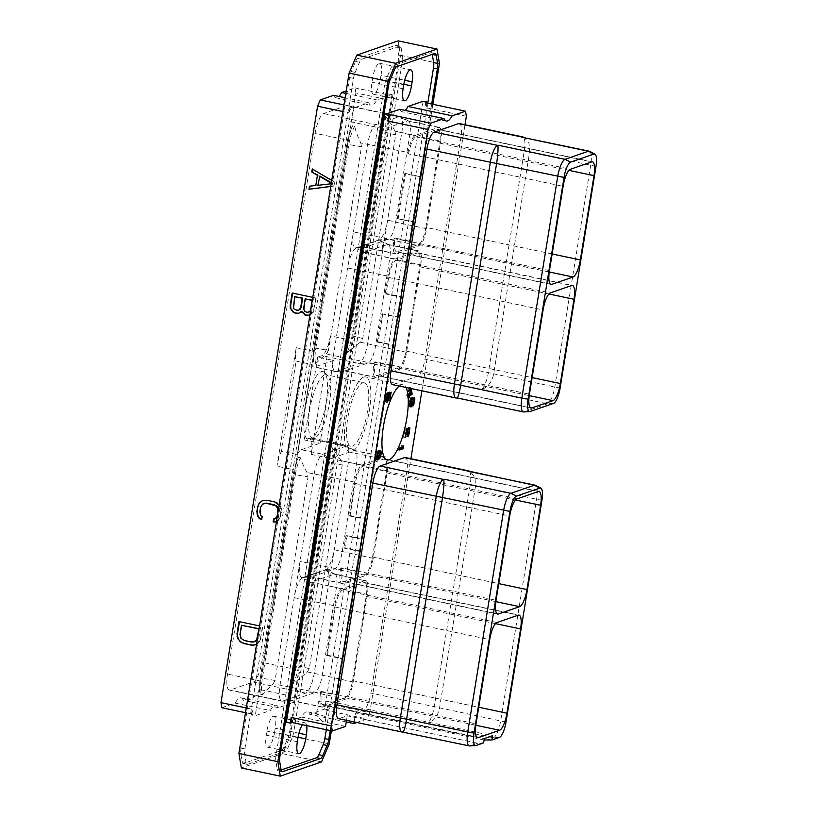 <?xml version="1.0" encoding="UTF-8"?>
<svg xmlns="http://www.w3.org/2000/svg" width="817" height="817" viewBox="0 0 817 817"><rect width="100%" height="100%" fill="white"/><g stroke="black" fill="none" stroke-linecap="round" stroke-linejoin="round"><path stroke-width="0.61" stroke-dasharray="4.08 3.06" d="M387.166 99.562L386.308 94.496L388.085 93.884L387.166 99.562L355.885 92.975L259.285 689.405L290.566 695.992L289.637 701.67L293.548 702.497L278.464 707.706A24.97 6.996 101.9 0 0 276.217 705.245A24.97 6.996 101.9 0 0 270.335 710.524L255.241 715.733L353.69 107.946L368.773 102.738A24.97 6.996 101.9 0 0 371.02 105.199A24.97 6.996 101.9 0 0 376.903 99.919L391.986 94.711L293.548 702.497M388.085 93.884L391.986 94.711M355.885 92.975L355.038 87.909L346.204 90.963M333.591 95.323A24.97 6.996 101.9 0 0 335.838 97.785A24.97 6.996 101.9 0 0 338.892 96.437M259.285 689.405L256.599 695.696L243.282 700.302A24.97 6.996 101.9 0 0 241.035 697.83A24.97 6.996 101.9 0 0 235.153 703.11L221.836 707.706M346.643 105.587L323.603 113.553A18.311 5.127 -78.1 0 0 315.127 133.324L227.545 674.117A18.311 5.127 101.9 0 0 229.342 690.099A18.311 5.127 101.9 0 0 230.231 690.028L253.27 682.062A18.311 5.127 101.9 0 0 261.746 662.291L349.329 121.508A18.311 5.127 -78.1 0 0 347.531 105.516A18.311 5.127 -78.1 0 0 346.643 105.587L399.105 116.637L376.055 124.603A18.311 5.127 101.9 0 0 367.589 144.384L353.414 231.905A18.311 5.127 101.9 0 0 355.62 247.919A18.311 5.127 101.9 0 0 356.1 247.817L379.149 239.851A18.311 5.127 101.9 0 0 387.615 220.079L401.79 132.558A18.311 5.127 101.9 0 0 400.371 116.708A18.311 5.127 101.9 0 0 399.983 116.565A18.311 5.127 101.9 0 0 399.105 116.637L407.458 120.916A15.819 4.432 -78.1 0 1 408.224 120.855A15.819 4.432 -78.1 0 1 408.551 120.977A15.819 4.432 -78.1 0 1 409.787 134.662L394.958 131.118L395.694 134.917L362.717 338.514L360.389 342.18L346.949 352.699L344.917 352.27A18.311 5.127 -78.1 0 0 348.359 339.647L330.374 335.858L311.185 454.364A18.311 5.127 101.9 0 0 309.377 438.372A18.311 5.127 101.9 0 0 308.499 438.443L304.251 439.914L320.039 443.243L333.459 360.43L314.657 366.925A18.311 5.127 -78.1 0 1 313.779 366.996A18.311 5.127 -78.1 0 1 311.88 364.484L296.091 361.155L281.508 451.178L297.306 454.497L311.88 364.484M386.308 94.496L355.038 87.909M345.816 93.373L376.903 99.919M292.067 738.057L287.737 748.168A8.323 2.328 -78.1 0 1 285.562 751.16L247.48 764.324A8.323 2.328 -78.1 0 1 247.081 764.355A8.323 2.328 -78.1 0 1 246.07 762.567L244.702 754.438A8.323 2.328 -78.1 0 1 244.886 748.954L353.495 78.371A8.323 2.328 -78.1 0 1 355.17 72.386L359.5 62.276A8.323 2.328 -78.1 0 1 361.676 59.284L399.758 46.12A8.323 2.328 -78.1 0 1 400.156 46.089A8.323 2.328 -78.1 0 1 401.167 47.876L402.536 56.005A8.323 2.328 -78.1 0 1 402.352 61.489L293.742 732.073A8.323 2.328 -78.1 0 1 292.067 738.057L288.156 737.24A8.323 2.328 101.9 0 0 289.831 731.246L398.441 60.662A8.323 2.328 101.9 0 0 398.625 55.188L397.256 47.049A8.323 2.328 101.9 0 0 396.245 45.262A8.323 2.328 101.9 0 0 395.847 45.292L357.764 58.456A8.323 2.328 101.9 0 0 355.589 61.459L351.259 71.559A8.323 2.328 101.9 0 0 349.584 77.554L240.974 748.137A8.323 2.328 101.9 0 0 240.79 753.611L242.169 761.75A8.323 2.328 101.9 0 0 243.17 763.538A8.323 2.328 101.9 0 0 243.568 763.507L281.651 750.333A8.323 2.328 101.9 0 0 283.836 747.341L288.156 737.24M381.008 75.266A13.736 3.85 101.9 0 0 379.66 63.277A13.736 3.85 101.9 0 0 372.644 78.156L371.99 82.211A13.736 3.85 101.9 0 0 373.338 94.2A13.736 3.85 101.9 0 0 380.354 79.32L381.008 75.266L404.701 80.26M274.594 732.287L275.247 728.233A13.736 3.85 101.9 0 0 273.899 716.243A13.736 3.85 101.9 0 0 266.883 731.123L266.23 735.177A13.736 3.85 101.9 0 0 267.578 747.167A13.736 3.85 101.9 0 0 274.594 732.287L298.072 737.23M398.073 40.85L400.514 55.321L290.321 735.708L282.621 753.683L241.352 767.949M432.847 104.3L331.375 730.786M330.211 730.541L431.672 104.055M400.514 55.321L439.444 63.522M329.251 743.909L290.321 735.708M321.551 761.883L282.621 753.683M432.264 54.371A8.323 2.328 101.9 0 0 431.274 52.645A8.323 2.328 101.9 0 0 430.876 52.676L392.793 65.84A8.323 2.328 101.9 0 0 390.608 68.832L386.288 78.943A8.323 2.328 101.9 0 0 384.613 84.927L276.003 755.511A8.323 2.328 101.9 0 0 275.819 760.995L277.188 769.124A8.323 2.328 101.9 0 0 278.199 770.911A8.323 2.328 101.9 0 0 278.597 770.88L281.109 770.012M326.3 729.724L427.771 103.228M423.104 101.267L324.666 709.054L309.582 714.262A24.97 6.996 101.9 0 0 307.335 711.801A24.97 6.996 101.9 0 0 301.453 717.081L286.358 722.289M399.891 109.294A24.97 6.996 101.9 0 0 402.138 111.755A24.97 6.996 101.9 0 0 405.191 110.407M306.641 725.578A13.736 3.85 101.9 0 0 305.017 722.8A13.736 3.85 101.9 0 0 302.402 724.689M324.666 709.054L328.577 709.871L329.496 704.193L369.764 712.679L410.89 458.715M421.889 390.822L464.985 124.735M369.764 712.679L367.068 718.97L356.855 722.504M354.118 721.922L355.579 712.914L363.585 710.136L426.995 723.505A15.819 4.432 101.9 0 0 434.307 706.419L470.214 484.695A15.819 4.432 101.9 0 0 468.989 471.011M405.252 457.53A15.819 4.432 -78.1 0 1 406.815 471.338L370.898 693.061A15.819 4.432 -78.1 0 1 363.585 710.136M346.5 720.318L347.235 715.794L339.229 718.562A15.819 4.432 -78.1 0 1 338.463 718.623M459.348 123.541A15.819 4.432 -78.1 0 1 460.911 137.348L424.993 359.082A15.819 4.432 -78.1 0 1 417.681 376.157L393.324 384.572A15.819 4.432 -78.1 0 1 392.558 384.644M399.268 386.053A38.409 10.764 -78.1 0 1 401.167 384.96A38.409 10.764 -78.1 0 1 403.026 384.817A38.409 10.764 -78.1 0 1 405.957 387.462M411.278 388.586L411.094 387.779L410.532 388.422M466.364 116.249L426.096 107.762L425.238 102.697M426.862 103.044L426.096 107.762M328.577 709.871L326.8 710.484L367.068 718.97M301.453 717.081L322.409 721.493L316.373 715.018L318.875 714.232L330.548 718.684L309.582 714.262M330.548 718.684A13.695 2.175 -170.8 0 1 333.489 719.246L336.165 702.743L492.641 735.708M346.245 721.932L333.489 719.246M329.496 704.193L326.8 710.484M345.52 726.415L325.146 722.126A13.695 2.175 -170.8 0 1 322.409 721.493M483.613 742.867L477.567 743.256L347.235 715.794M336.165 702.743A13.695 2.175 9.2 0 0 318.477 701.987A13.695 2.175 9.2 0 0 327.821 705.622L484.307 738.588M469.642 745.931A15.819 4.432 101.9 0 0 470.061 745.85L477.567 743.256M402.219 732.012A15.819 4.432 101.9 0 0 402.628 731.92L470.061 745.85L476.107 745.461M485.911 740.365L493.417 737.771A15.819 4.432 101.9 0 0 500.729 720.696L536.636 498.973A15.819 4.432 101.9 0 0 535.411 485.278M427.311 723.484L426.494 723.678L427.311 723.484C433.776 721.329 437.871 716.101 439.587 707.818L475.504 486.095L474.973 477.496L470.572 471.828L468.825 471.205M484.083 739.988L355.579 712.914M341.629 567.846L340.74 568.152L340.505 569.653A15.819 4.432 -78.1 0 0 342.057 583.461A15.819 4.432 -78.1 0 0 342.823 583.399L365.863 575.434A15.819 4.432 -78.1 0 0 373.175 558.358L387.35 470.837A15.819 4.432 -78.1 0 0 385.798 457.03A15.819 4.432 -78.1 0 0 385.032 457.091L361.992 465.057A15.819 4.432 -78.1 0 0 354.68 482.132L349.216 515.874L350.095 515.568L355.303 483.45A15.819 4.432 -78.1 0 1 362.615 466.374L383.888 459.021A15.819 4.432 -78.1 0 1 384.644 458.96A15.819 4.432 -78.1 0 1 386.206 472.767L372.552 557.041A15.819 4.432 -78.1 0 1 365.24 574.116L343.967 581.469A15.819 4.432 -78.1 0 1 343.211 581.53A15.819 4.432 -78.1 0 1 341.629 567.846L357.264 571.144M360.511 551.107L357.274 571.093L356.386 571.451L359.623 551.414L360.511 551.107L344.876 547.809L346.857 535.605L362.493 538.903L361.604 539.21L364.852 519.173L365.74 518.866L362.493 538.903M350.095 515.568L365.74 518.866M349.216 515.874L364.852 519.173M340.74 568.152L356.386 571.451M361.604 539.21L345.969 535.911L343.988 548.115L359.623 551.414M373.175 558.358L334.224 549.729L314.198 673.341A18.311 5.127 -78.1 0 1 305.732 693.122L282.692 701.088A18.311 5.127 -78.1 0 1 282.212 701.18A18.311 5.127 -78.1 0 1 281.804 701.16A18.311 5.127 -78.1 0 1 280.006 685.167L314.198 474.023A18.311 5.127 -78.1 0 1 322.664 454.252L345.714 446.286A18.311 5.127 -78.1 0 1 346.592 446.215A18.311 5.127 -78.1 0 1 346.98 446.358A18.311 5.127 -78.1 0 1 348.399 462.208L334.224 549.729A18.311 5.127 -78.1 0 1 325.758 569.5L302.709 577.466A18.311 5.127 -78.1 0 1 302.229 577.568A18.311 5.127 -78.1 0 1 300.023 561.545L309.541 563.127L323.716 475.606A15.819 4.432 -78.1 0 1 331.028 458.531L354.067 450.565A15.819 4.432 -78.1 0 1 354.833 450.504A15.819 4.432 -78.1 0 1 355.16 450.627A15.819 4.432 -78.1 0 1 356.396 464.311L342.221 551.832A15.819 4.432 -78.1 0 1 334.899 568.908L311.859 576.873A15.819 4.432 -78.1 0 1 311.44 576.965A15.819 4.432 -78.1 0 1 311.093 576.935A15.819 4.432 -78.1 0 1 309.541 563.127L340.505 569.653M343.988 548.115L344.876 547.809M345.969 535.911L346.857 535.605M361.992 465.057L331.028 458.531L322.664 454.252L301.248 449.738A18.311 5.127 101.9 0 0 297.306 454.497M281.508 451.178A18.311 5.127 101.9 0 0 276.983 466.19L296.183 347.674A18.311 5.127 -78.1 0 0 296.091 361.155M294.968 469.979L260.766 681.112A18.311 5.127 101.9 0 0 260.592 694.266A20.813 5.831 -78.1 0 1 260.327 677.936L293.303 474.34A20.813 5.831 -78.1 0 1 298.409 457.357A18.311 5.127 101.9 0 0 294.968 469.979L276.983 466.19M298.409 457.357L300.442 457.786C301.667 461.891 303.842 466.793 306.988 472.512L308.019 476.873L295.335 474.769A20.813 5.831 -78.1 0 1 300.442 457.786M301.248 449.738L320.039 443.243M294.968 669.297A18.311 5.127 101.9 0 1 290.658 683.87L292.69 684.309L307.376 671.901L309.245 668.653L342.221 465.057L341.189 460.686L331.682 446.981L329.649 446.552A18.311 5.127 101.9 0 1 329.169 458.153L294.968 669.297L261.746 662.291M394.958 131.118C391.568 124.347 388.167 119.241 384.766 115.779L382.734 115.35A18.311 5.127 -78.1 0 1 382.56 128.504L348.359 339.647M348.359 140.33A18.311 5.127 -78.1 0 1 352.668 125.747A20.813 5.831 101.9 0 0 346.776 144.211L313.799 347.807A20.813 5.831 101.9 0 0 313.677 363.065A18.311 5.127 -78.1 0 1 314.157 351.463L348.359 140.33L315.127 133.324M420.244 177.115L423.492 157.078L424.38 156.772L421.133 176.809L404.609 173.817L397.348 218.67L413.872 221.662L410.675 241.372L395.04 238.074L410.624 241.699L394.1 238.707L393.896 240.004A15.819 4.432 -78.1 0 0 395.448 253.811A15.819 4.432 -78.1 0 0 396.214 253.75L419.254 245.784A15.819 4.432 -78.1 0 0 426.566 228.709L440.741 141.188A15.819 4.432 -78.1 0 0 439.189 127.381A15.819 4.432 -78.1 0 0 438.423 127.442L415.383 135.408A15.819 4.432 -78.1 0 0 408.071 152.483L360.767 142.944C357.529 136.122 355.507 130.526 354.711 126.175L352.668 125.747M322.041 707.083A15.819 4.432 101.9 0 0 322.797 707.022L345.846 699.056A15.819 4.432 101.9 0 0 353.158 681.97L367.333 594.449A15.819 4.432 101.9 0 0 365.781 580.642A15.819 4.432 101.9 0 0 365.015 580.703L341.966 588.669A15.819 4.432 101.9 0 0 334.653 605.754L294.181 597.646A18.311 5.127 -78.1 0 1 302.647 577.874L311.001 582.153A15.819 4.432 101.9 0 0 303.689 599.229L289.514 686.75A15.819 4.432 101.9 0 0 291.077 700.557L322.041 707.083A15.819 4.432 101.9 0 1 320.478 693.276L273.174 683.727L262.625 694.695A20.813 5.831 -78.1 0 1 262.359 678.365L295.335 474.769L293.303 474.34M260.592 694.266L262.625 694.695M253.27 682.062L305.732 693.122L314.882 692.53L291.832 700.496A15.819 4.432 101.9 0 1 291.424 700.577L282.212 701.18M345.846 699.056L314.882 692.53A15.819 4.432 101.9 0 0 322.194 675.455L336.369 587.934A15.819 4.432 101.9 0 0 335.144 574.239A15.819 4.432 101.9 0 0 334.817 574.116A15.819 4.432 101.9 0 0 334.051 574.188L311.001 582.153L341.966 588.669M302.647 577.874L325.687 569.909A18.311 5.127 -78.1 0 1 326.953 569.97A18.311 5.127 -78.1 0 1 328.373 585.82L367.333 594.449M273.174 683.727L275.043 680.469L308.019 476.873M320.478 693.276L320.724 691.774L321.612 691.468A15.819 4.432 101.9 0 0 323.185 705.153A15.819 4.432 101.9 0 0 323.951 705.091L476.924 737.322M497.002 622.523L342.589 589.986A15.819 4.432 101.9 0 0 335.276 607.062L327.484 655.203L326.596 655.51L334.653 605.754M342.589 589.986L363.861 582.633L518.274 615.17M323.951 705.091L345.223 697.738A15.819 4.432 101.9 0 0 352.536 680.663L366.179 596.379A15.819 4.432 101.9 0 0 364.627 582.572A15.819 4.432 101.9 0 0 363.861 582.633M321.612 691.468L337.247 694.756M337.258 694.716L336.359 695.063L342.231 658.808L343.12 658.502L337.258 694.716M320.724 691.774L336.359 695.063M327.484 655.203L343.12 658.502M326.596 655.51L342.231 658.808M390.638 365.107L375.003 361.819L374.115 362.125L373.869 363.626A15.819 4.432 101.9 0 0 375.432 377.434A15.819 4.432 101.9 0 0 376.188 377.372L399.237 369.407A15.819 4.432 101.9 0 0 406.549 352.331L420.724 264.81L389.76 258.284A15.819 4.432 101.9 0 0 388.535 244.589A15.819 4.432 101.9 0 0 388.208 244.477A15.819 4.432 101.9 0 0 387.442 244.538L364.392 252.504A15.819 4.432 101.9 0 0 357.08 269.579L342.905 357.1A15.819 4.432 101.9 0 0 344.468 370.908A15.819 4.432 101.9 0 0 344.815 370.938A15.819 4.432 101.9 0 0 345.234 370.847L368.273 362.881A15.819 4.432 101.9 0 0 375.585 345.805L389.76 258.284L381.764 256.181A18.311 5.127 101.9 0 0 380.344 240.321A18.311 5.127 101.9 0 0 379.078 240.259L356.038 248.225A18.311 5.127 101.9 0 0 347.572 267.996L333.397 355.518A18.311 5.127 101.9 0 0 335.195 371.51A18.311 5.127 101.9 0 0 335.603 371.541A18.311 5.127 101.9 0 0 336.083 371.439L359.123 363.473A18.311 5.127 101.9 0 0 367.589 343.702L387.615 220.079L395.612 222.183L409.787 134.662L440.741 141.188M315.709 363.494L326.187 354.006L328.516 350.34L315.832 348.236A20.813 5.831 101.9 0 0 315.709 363.494L313.677 363.065M330.374 335.858A18.311 5.127 -78.1 0 1 321.908 355.63L317.66 357.1L333.459 360.43M321.173 371.725A34.825 9.753 -78.1 0 1 324.359 372.419A34.825 9.753 -78.1 0 1 325.217 407.673A34.825 9.753 -78.1 0 1 310.205 439.587A34.825 9.753 -78.1 0 1 310.174 439.597A34.825 9.753 -78.1 0 1 305.068 409.327A34.825 9.753 -78.1 0 1 321.173 371.725M317.66 357.1L304.251 439.914M384.766 115.779A20.813 5.831 -78.1 0 1 385.032 132.109L352.056 335.705A20.813 5.831 -78.1 0 1 346.949 352.699M382.734 115.35A20.813 5.831 -78.1 0 1 382.999 131.68L350.023 335.276A20.813 5.831 -78.1 0 1 344.917 352.27M438.423 127.442L407.458 120.916L384.419 128.882L376.055 124.603L323.603 113.553M396.214 253.75L365.25 247.234A15.819 4.432 -78.1 0 1 364.831 247.316A15.819 4.432 -78.1 0 1 364.484 247.296A15.819 4.432 -78.1 0 1 362.932 233.488L377.107 145.957A15.819 4.432 -78.1 0 1 384.419 128.882L415.383 135.408M408.071 152.483L407.857 153.78L423.492 157.078M409.736 242.006L412.983 221.969L413.872 221.662M397.348 218.67L412.983 221.969M404.609 173.817L405.498 173.51L398.236 218.364M405.498 173.51L421.133 176.809M552.149 253.985L425.943 227.392A15.819 4.432 -78.1 0 1 418.631 244.467L397.358 251.82A15.819 4.432 -78.1 0 1 396.602 251.891A15.819 4.432 -78.1 0 1 394.989 238.401L394.1 238.707M425.943 227.392L439.597 143.118L568.938 170.365M407.857 153.78L408.745 153.473A15.819 4.432 -78.1 0 1 416.006 136.725L437.279 129.372A15.819 4.432 -78.1 0 1 438.035 129.311A15.819 4.432 -78.1 0 1 439.597 143.118M424.38 156.772L563.097 186.337M523.738 411.952A15.819 4.432 101.9 0 0 524.157 411.86L547.513 403.792A15.819 4.432 101.9 0 0 554.825 386.707L590.732 164.983A15.819 4.432 101.9 0 0 589.506 151.298M457.142 397.971L524.157 411.86L530.202 411.472M522.911 137.215L524.667 137.848L529.069 143.516L529.6 152.105L493.682 373.829C491.967 382.121 487.872 387.34 481.407 389.495L481.09 389.515A15.819 4.432 101.9 0 0 488.403 372.44L524.31 150.716A15.819 4.432 101.9 0 0 523.084 137.021M456.315 398.022A15.819 4.432 101.9 0 0 456.723 397.94L457.224 397.756M375.003 361.819A15.819 4.432 101.9 0 0 376.576 375.503A15.819 4.432 101.9 0 0 377.342 375.442L398.614 368.089A15.819 4.432 101.9 0 0 405.926 351.014L419.57 266.74A15.819 4.432 101.9 0 0 418.018 252.923A15.819 4.432 101.9 0 0 417.252 252.984L395.979 260.337A15.819 4.432 101.9 0 0 388.667 277.423L386.063 293.517L401.698 296.816L398.451 316.853L397.562 317.159L400.81 297.122L401.698 296.816M382.816 313.554L378.251 341.782L377.362 342.088L381.927 313.861L398.451 316.853M378.251 341.782L393.886 345.08L390.649 365.066L389.75 365.413L392.997 345.387L393.886 345.08M420.724 264.81A15.819 4.432 101.9 0 0 419.172 250.993A15.819 4.432 101.9 0 0 418.406 251.064L395.357 259.03A15.819 4.432 101.9 0 0 388.044 276.105L385.175 293.824L386.063 293.517M374.115 362.125L389.75 365.413M377.362 342.088L392.997 345.387M381.927 313.861L397.562 317.159M385.175 293.824L400.81 297.122M393.896 240.004L353.414 231.905L347.572 267.996L388.044 276.105M426.566 228.709L395.612 222.183A15.819 4.432 -78.1 0 1 388.289 239.269L379.149 239.851M549.453 270.611L410.624 241.699M356.1 247.817L365.25 247.234L388.289 239.269L419.254 245.784M360.767 142.944L361.492 146.743L328.516 350.34M354.711 126.175A20.813 5.831 101.9 0 0 348.808 144.64L315.832 348.236L313.799 347.807M324.696 374.891A32.414 9.089 -78.1 0 1 326.269 374.768A32.414 9.089 -78.1 0 1 327.668 375.534A32.414 9.089 -78.1 0 1 328.475 408.357A32.414 9.089 -78.1 0 1 314.494 438.075A32.414 9.089 -78.1 0 1 314.463 438.086A32.414 9.089 101.9 0 1 312.901 438.208A32.414 9.089 101.9 0 1 310.164 407.264A32.414 9.089 101.9 0 1 324.696 374.891M364.341 382.785A32.414 9.089 -78.1 0 0 362.768 382.918A32.414 9.089 101.9 0 0 348.246 415.281A32.414 9.089 101.9 0 0 350.973 446.235A32.414 9.089 101.9 0 0 352.536 446.102A32.414 9.089 -78.1 0 0 367.068 413.739A32.414 9.089 -78.1 0 0 364.341 382.785L326.269 374.768M363.718 377.076A38.409 10.764 101.9 0 0 346.5 415.424A38.409 10.764 101.9 0 0 349.737 452.097A38.409 10.764 101.9 0 0 351.596 451.944A38.409 10.764 -78.1 0 0 368.814 413.596A38.409 10.764 -78.1 0 0 365.577 376.923A38.409 10.764 -78.1 0 0 363.718 377.076M290.658 683.87A20.813 5.831 101.9 0 0 296.551 665.416L329.527 461.819A20.813 5.831 101.9 0 0 329.649 446.552M292.69 684.309A20.813 5.831 101.9 0 0 298.583 665.845L331.559 462.248A20.813 5.831 101.9 0 0 331.682 446.981M399.493 449.983L397.93 449.646L399.646 449.054M399.738 448.462L398.175 448.135L397.93 449.646M402.893 447.369L401.331 447.042L398.175 448.135M402.577 446.041L401.014 445.714L401.331 447.042M403.22 445.816L401.014 445.714M402.801 446.991L401.974 446.817L401.658 445.49M401.831 447.736L401.974 446.817M406.989 428.251L405.018 428.057L403.537 437.187L405.089 429.946L406.008 436.094L406.815 435.808L407.959 432.07L408.173 427.444L406.539 434.715L405.416 427.914M406.58 428.384L405.018 428.057M407.213 434.511L406.294 434.317M407.264 434.869L406.539 434.715M408.255 434.981L406.692 434.654M408.582 434.389L407.019 434.062M408.868 433.582L407.305 433.245M409.317 431.264L407.754 430.937M409.44 430.028L407.877 429.701M409.409 429.323L407.846 428.996M409.246 428.905L407.683 428.568M409.45 427.638L407.887 427.301M409.44 427.71L408.173 427.444M409.307 428.557L408.326 428.343M409.419 429.538L408.326 429.303M409.317 431.305L408.122 431.049M408.776 433.858L407.632 433.613M408.306 434.899L407.305 434.685M407.397 435.931L406.815 435.808M407.857 436.564L406.284 436.227M407.407 435.992L405.845 435.665M406.284 430.202L405.089 429.946M405.14 437.299L403.945 437.044M405.099 437.514L403.537 437.187M410.522 406.396L408.96 406.069L409.317 406.662L410.011 406.182L410.706 404.272L411.38 405.712L412.238 404.221L413.218 399.094L412.779 397.093L411.911 403.853L411.186 404.098L411.033 401.28L410.257 404.66L409.531 405.395L409.327 404.742L410.798 397.532L409.337 401.392L408.96 406.069M410.685 406.815L409.123 406.488M410.481 405.692L408.919 405.365M410.481 404.732L408.919 404.405M410.573 403.751L409.011 403.414M410.9 401.719L409.337 401.392M411.145 400.677L409.583 400.35M411.472 399.605L409.909 399.278M411.758 398.788L410.195 398.461M412.074 398.206L410.512 397.869M412.36 397.869L410.798 397.532M411.676 399.033L410.594 398.798M411.554 399.36L410.389 399.115M411.37 399.932L410.144 399.676M411.206 400.463L409.981 400.207M410.89 401.76L409.695 401.504M410.645 403.281L409.45 403.026M410.502 404.517L409.327 404.262M410.481 404.987L409.327 404.742M410.481 405.426L409.409 405.191M410.481 405.589L409.531 405.395M411.411 405.61L409.848 405.283M411.819 404.987L410.257 404.66M412.105 404.18L410.543 403.843M412.432 402.628L410.869 402.301M412.595 401.617L411.033 401.28M412.922 401.504L411.36 401.167M412.462 402.454L411.196 402.189M412.166 403.874L411.104 403.649M412.064 404.282L411.186 404.098M412.268 404.67L411.431 404.497M413.157 404.772L411.594 404.435M413.473 404.18L411.911 403.853M413.759 403.363L412.197 403.036M414.045 402.066L412.483 401.739M414.219 401.055L412.646 400.728M414.342 399.809L412.779 399.482M414.301 399.105L412.738 398.778M414.137 398.686L412.575 398.359M414.342 397.419L412.779 397.093M414.331 397.501L413.065 397.236M414.199 398.339L413.218 398.134M414.311 399.319L413.218 399.094M414.209 401.086L413.014 400.841M414.127 401.596L412.932 401.341M413.749 403.394L412.565 403.149M413.331 404.446L412.238 404.221M412.34 405.467L411.748 405.344M412.789 406.09L411.227 405.763M412.34 405.528L410.777 405.201M411.982 404.538L410.706 404.272M410.665 406.764L409.644 406.549M410.89 406.989L409.317 406.662M411.564 392.946L410.726 392.773L409.531 387.442L409.041 387.615L408.061 393.692L406.927 394.09L406.682 395.612L407.816 395.214L407.407 397.756L408.398 395.019M411.094 387.779L409.531 387.442M410.583 393.692L410.726 392.773M409.011 397.818L407.887 397.583M408.97 398.083L407.407 397.756M408.347 395.326L407.816 395.214M408.245 395.939L406.682 395.612M408.49 394.417L406.927 394.09M409.623 394.029L408.061 393.692M410.614 387.942L409.041 387.615M409.246 389.219L410.083 392.997L408.541 393.528L409.246 389.219L410.369 389.454M411.645 393.324L410.083 392.997M409.664 393.763L408.541 393.528M388.749 394.682L387.187 394.356L386.696 398.829L385.634 400.636L385.318 398.349L386.747 392.834L385.9 394.325L384.787 399.727L385.348 401.933L387.054 398.951L387.677 393.712L388.974 393.263L388.187 400.473L389.341 393.334M388.831 395.612L387.268 395.285M389.045 392.906L387.472 392.579L387.187 394.356M391.149 392.18L387.472 392.579M389.382 400.718L388.187 400.473M389.433 392.773L389.576 391.854M389.341 400.943L387.779 400.616M388.872 393.957L387.677 393.712M388.79 395.122L387.718 394.887M388.769 396.378L387.585 396.133M388.535 397.899L387.34 397.654M388.249 399.196L387.054 398.951M387.677 400.524L386.604 400.299M386.717 402.035L385.675 401.821M386.911 402.26L385.348 401.933M386.594 401.893L385.032 401.566M386.39 401.239L384.827 400.912M386.359 400.054L384.787 399.727M386.482 398.819L384.919 398.492M386.727 397.297L385.164 396.97M387.013 396L385.45 395.673M387.462 394.652L385.9 394.325M387.901 393.784L386.339 393.447M388.31 393.161L386.747 392.834M387.503 394.56L386.502 394.356M387.268 395.224L386.094 394.968M387.003 396.041L385.808 395.785M386.778 397.082L385.563 396.827M386.512 398.604L385.318 398.349M386.4 399.584L385.236 399.339M386.359 400.269L385.277 400.044M386.37 400.657L385.44 400.463M386.38 400.79L385.634 400.636M387.36 400.912L385.798 400.575M387.646 400.565L386.084 400.238M387.973 399.983L386.41 399.646M388.259 399.166L386.696 398.829M388.504 398.124L386.941 397.787M388.749 396.602L387.187 396.265M377.035 458.582L378.394 451.474M376.8 458.01L376.075 458.255L375.922 456.397L377.546 452.005L377.822 454.068L376.8 458.01L378.363 458.337L377.25 458.092M377.311 459.777L376.392 459.583L376.882 458.94M377.556 460.053L376.392 459.583M377.229 459.685L375.994 459.726M377.035 459.042L375.473 458.705L375.667 459.358M376.994 457.857L375.432 457.52L375.473 458.705M377.117 456.611L375.554 456.284L375.432 457.52M377.321 455.345L375.759 455.018L375.554 456.284M377.607 454.048L376.045 453.721L375.759 455.018M378.057 452.7L376.494 452.373L376.045 453.721M378.506 451.832L376.943 451.495L376.494 452.373M378.996 451.178L377.423 450.851L376.943 451.495M379.599 450.729L377.423 450.851M380.16 450.535L378.036 450.402M380.691 450.596L378.598 450.208M379.721 450.688L379.129 450.259M380.783 452.689L379.691 452.465L379.66 451.73M380.753 453.956L379.558 453.701L379.691 452.465M380.589 454.967L379.394 454.712L379.558 453.701M380.518 455.437L378.955 455.11L378.751 455.896L380.313 456.223L379.108 456.009L379.394 454.712M379.731 457.591L378.669 457.367L379.108 456.009M379.558 458.521L378.22 458.235L378.669 457.367M379.497 458.899L378.22 458.235M379.701 457.632L378.138 457.306L377.934 458.572M380.028 457.04L378.465 456.713L378.138 457.306M378.751 455.896L378.465 456.713M380.763 453.915L379.2 453.588L378.955 455.11M380.804 453.19L379.241 452.853L379.2 453.588M380.763 452.485L379.2 452.148L379.241 452.853M380.61 452.056L379.2 452.148M379.405 453.169L378.312 452.935M379.18 455.692L377.985 455.447M378.884 456.989L377.699 456.744M378.087 458.674L376.525 458.347M377.015 458.582L376.28 458.429M377.015 458.46L376.075 458.255M377.005 458.061L375.912 457.837M377.046 457.377L375.871 457.132M377.117 456.652L375.922 456.397M377.423 454.885L376.208 454.62M377.607 454.089L376.412 453.833M377.873 453.261L376.698 453.016M378.087 452.649L377.015 452.424M378.271 452.291L377.301 452.087M378.332 452.169L377.546 452.005M379.313 452.506L377.75 452.179M379.394 452.955L377.832 452.628M379.425 453.66L377.863 453.333M379.098 456.172L377.536 455.835M378.894 456.958L377.331 456.632M378.608 457.775L377.046 457.438M353.69 107.946L349.778 107.129L348.859 112.807L342.874 111.541M245.508 712.7L253.107 714.303L251.34 714.916L255.241 715.733M251.34 714.916L252.259 709.238L253.107 714.303M246.274 707.971L252.259 709.238M330.742 186.47L333.755 186.082L334.408 182.028L331.712 180.434M256.63 644.041L259.54 641.131L260.449 638.7L262.42 626.527L259.561 625.924M276.473 521.501L279.383 518.591L280.292 516.16L280.946 508.96L279.138 505.059M309.96 314.749L312.758 312.564L313.667 310.133L315.638 297.97L312.778 297.368M348.859 112.807L351.555 106.516L343.947 104.913M368.773 102.738L345.111 97.754M349.778 107.129L351.555 106.516M235.153 703.11L270.335 710.524M278.464 707.706L243.282 700.302M289.637 701.67L287.87 702.283L256.599 695.696M290.566 695.992L287.87 702.283M333.755 186.082L334.919 181.854L312.707 169.231M334.408 182.028L334.919 181.854M330.762 186.358L334.265 185.908M316.302 185.265L309.99 186.031M312.268 168.976L312.778 168.792M331.345 182.732L332.59 183.457L318.385 185.183L319.856 176.053M331.273 183.161L332.09 183.631L331.181 183.743M317.874 185.357L318.385 185.183M260.449 638.7L262.921 626.353L239.422 621.686M259.54 641.131L260.95 638.516M258.213 642.948L260.041 640.947M255.884 644.552L258.713 642.765M238.962 621.584L239.473 621.41M259.112 628.692L257.426 639.139M254.23 641.825L244.661 640.334L241.413 638.077L240.494 634.206L241.975 625.087M240.157 636.514L240.668 636.341M239.984 634.39L240.494 634.206M242.24 639.578L242.751 639.405M261.675 519.581L262.676 516.364L261.266 515.537L260.511 513.811L261.083 507.112L261.91 505.192L264.81 503.18M262.165 516.538L262.676 516.364M264.3 500.208L262.645 500.627M266.873 500.229L264.81 500.035M274.359 501.812L267.384 500.055M276.779 502.843L274.869 501.628M278.607 504.273L277.28 502.669M280.272 506.724L280.782 506.55L279.118 504.099M280.946 508.96L281.446 508.787L280.782 506.55M281.028 511.605L281.446 508.787M280.292 516.16L281.538 511.422M279.383 518.591L280.803 515.987M278.056 520.409L279.894 518.417M275.738 522.022L278.566 520.235M275.738 518.591L274.155 518.785M277.453 515.476L277.269 516.599M278.188 510.921L277.811 515.353M278.434 509.41L278.546 510.799M262.645 504.058L263.156 503.885M260.572 507.286L261.083 507.112M260 513.985L260.511 513.811M260.756 515.721L261.266 515.537M300.942 312.176L302.116 311.093M298.705 313.279L301.453 312.002M315.638 297.97L292.69 292.854M313.667 310.133L316.138 297.797M312.758 312.564L314.167 309.96M310.93 314.279L313.258 312.39M308.683 315.372L311.43 314.106M312.329 300.135L310.613 310.756M309.183 312.053L306.61 312.033L304.363 309.99L305.67 298.726M299.206 309.949L296.132 309.827L293.875 307.784L295.192 296.52M307.1 312.421L307.611 312.247M306.099 312.206L306.61 312.033M303.853 310.164L304.363 309.99M303.597 308.54L304.108 308.366M295.621 310L296.132 309.827M294.202 309.183L294.712 309.01M293.119 306.334L293.63 306.15M293.742 732.073L289.831 731.246M402.352 61.489L398.441 60.662M281.753 771.544L278.597 770.88M434.777 53.493L430.876 52.676M396.694 66.667L392.793 65.84M394.519 69.659L390.608 68.832M390.199 79.76L386.288 78.943M388.524 85.754L384.613 84.927M279.914 756.338L276.003 755.511M279.731 761.812L275.819 760.995M281.099 769.951L277.188 769.124M325.146 722.126L327.821 705.622M339.229 718.562L402.944 731.899M541.926 500.361L406.815 471.338M506.009 722.085L370.898 693.061M499.463 737.383L493.417 737.771L426.494 723.678M517.018 498.901L362.615 466.374M383.888 459.021L538.291 491.548M355.303 483.45L509.706 515.976M357.284 571.022L496.062 600.26M343.967 581.469L496.94 613.7M365.24 574.116L495.858 601.639M372.552 557.041L498.748 583.634M386.206 472.767L515.547 500.014M354.68 482.132L306.988 472.512M385.032 457.091L354.067 450.565L345.714 446.286L308.499 438.443M387.35 470.837L341.189 460.686M329.169 458.153L311.185 454.364M353.158 681.97L307.376 671.901M382.56 128.504L349.329 121.508M260.766 681.112L227.545 674.117M314.157 351.463L296.183 347.674M322.797 707.022L291.832 700.496L282.692 701.088L230.231 690.028M325.687 569.909L334.051 574.188L365.015 580.703M302.709 577.466L311.859 576.873L342.823 583.399M325.758 569.5L334.899 568.908L365.863 575.434M275.043 680.469L260.327 677.936M337.268 694.634L476.035 723.872M345.223 697.738L475.831 725.251M352.536 680.663L478.731 707.246M366.179 596.379L495.521 623.637M335.276 607.062L489.689 639.599M373.869 363.626L326.187 354.006M376.188 377.372L345.234 370.847L336.083 371.439L314.657 366.925M399.237 369.407L368.273 362.881L359.123 363.473L321.908 355.63M406.549 352.331L360.389 342.18M362.717 338.514L350.023 335.276M395.694 134.917L382.999 131.68M397.358 251.82L550.331 284.05M418.631 244.467L549.249 271.99M437.279 129.372L591.682 161.899M416.006 136.725L570.409 169.252M553.558 403.394L547.513 403.792L480.59 389.689M560.105 388.106L424.993 359.082M596.012 166.382L460.911 137.348M417.681 376.157L481.407 389.495M393.324 384.572L457.04 397.92M530.315 407.673L377.342 375.442M390.659 364.995L529.426 394.223M398.614 368.089L529.222 395.612M405.926 351.014L532.122 377.597M419.57 266.74L548.922 293.987M417.252 252.984L571.665 285.521M395.979 260.337L550.392 292.874M388.667 277.423L543.08 309.949M395.357 259.03L364.392 252.504L356.038 248.225M418.406 251.064L387.442 244.538L379.078 240.259M361.492 146.743L346.776 144.211M342.221 465.057L329.527 461.819M309.245 668.653L296.551 665.416M403.761 84.713L372.644 78.156M403.098 88.767L371.99 82.211M403.833 84.263L380.354 79.32M298.94 733.227L275.247 728.233M298.001 737.68L266.883 731.123M297.347 741.734L266.23 735.177M287.737 748.168L283.836 747.341M285.562 751.16L281.651 750.333M247.48 764.324L243.568 763.507M246.07 762.567L242.169 761.75M244.702 754.438L240.79 753.611M244.886 748.954L240.974 748.137M353.495 78.371L349.584 77.554M355.17 72.386L351.259 71.559M359.5 62.276L355.589 61.459M361.676 59.284L357.764 58.456M399.758 46.12L395.847 45.292M401.167 47.876L397.256 47.049M402.536 56.005L398.625 55.188M435.185 53.462L431.274 52.645M282.1 771.738L278.199 770.911M446.307 121.059L402.138 111.755M318.875 714.232L307.335 711.801M470.572 471.828L469.734 471.399M318.477 701.987L316.373 715.018M497.614 614.067L343.211 581.53M539.057 491.487L384.644 458.96M385.798 457.03L354.833 450.504M355.16 450.627L346.98 446.358M309.377 438.372L346.592 446.215M399.983 116.565L347.531 105.516M229.342 690.099L281.804 701.16M335.144 574.239L326.953 569.97M311.44 576.965L302.229 577.568M342.057 583.461L311.093 576.935M323.185 705.153L477.598 737.68M364.627 582.572L519.03 615.109M334.817 574.116L365.781 580.642M335.195 371.51L313.779 366.996M344.815 370.938L335.603 371.541M439.189 127.381L408.224 120.855M408.551 120.977L400.371 116.708M551.005 284.418L396.602 251.891M592.448 161.837L438.035 129.311M524.667 137.848L523.83 137.409M376.576 375.503L530.989 408.04M418.018 252.923L572.421 285.46M388.535 244.589L380.344 240.321M388.208 244.477L419.172 250.993M344.468 370.908L375.432 377.434M395.448 253.811L364.484 247.296M364.831 247.316L355.62 247.919M327.668 375.534L324.359 372.419M314.494 438.075L310.205 439.587M350.973 446.235L312.901 438.208M387.187 459.981L349.737 452.097M403.026 384.817L365.577 376.923M379.66 63.277L410.777 69.833M373.338 94.2L404.456 100.757M273.899 716.243L305.017 722.8M267.578 747.167L298.695 753.723M247.081 764.355L243.17 763.538M400.156 46.089L396.245 45.262M335.838 97.785L371.02 105.199M241.035 697.83L276.217 705.245"/><path stroke-width="1.23" d="M346.204 90.963L341.72 92.515L345.816 93.373M338.892 96.437A24.97 6.996 101.9 0 0 341.72 92.515M345.111 97.754L333.591 95.323L320.274 99.919L317.588 106.21L220.988 702.651L221.836 707.706L245.508 712.7M331.375 730.786L329.251 743.909L321.551 761.883L280.282 776.15L241.352 767.949L238.901 753.478L349.104 73.091L356.804 55.117L398.073 40.85L437.003 49.051L439.444 63.522L432.847 104.3M280.282 776.15L277.841 761.679L388.034 81.291L395.734 63.318L437.003 49.051M395.734 63.318L356.804 55.117M431.672 104.055L437.371 68.863A8.323 2.328 -78.1 0 0 437.565 63.389L436.186 55.25A8.323 2.328 -78.1 0 0 435.185 53.462A8.323 2.328 -78.1 0 0 434.777 53.493L396.694 66.667A8.323 2.328 -78.1 0 0 394.519 69.659L390.199 79.76A8.323 2.328 -78.1 0 0 388.524 85.754L279.914 756.338A8.323 2.328 -78.1 0 0 279.731 761.812L281.099 769.951A8.323 2.328 -78.1 0 0 282.1 771.738A8.323 2.328 -78.1 0 0 282.508 771.708L320.591 758.544L316.679 757.716A8.323 2.328 101.9 0 0 318.855 754.724L323.185 744.614A8.323 2.328 101.9 0 0 324.86 738.629L326.3 729.724M330.211 730.541L328.761 739.446A8.323 2.328 -78.1 0 1 327.096 745.441L322.766 755.541A8.323 2.328 -78.1 0 1 320.591 758.544M238.901 753.478L277.841 761.679M388.034 81.291L349.104 73.091M281.109 770.012L316.679 757.716M427.771 103.228L433.47 68.046A8.323 2.328 101.9 0 0 433.653 62.562L432.275 54.433A8.323 2.328 101.9 0 0 432.264 54.371M290.27 723.116L291.189 717.438L292.047 722.504L290.27 723.116L286.358 722.289L384.807 114.503L399.891 109.294L444.06 118.598L430.753 123.204L390.485 114.717L388.708 115.33L384.807 114.503M405.191 110.407A24.97 6.996 101.9 0 0 408.02 106.476L423.104 101.267L427.015 102.084L426.862 103.044M412.125 81.823A13.736 3.85 101.9 0 0 410.777 69.833A13.736 3.85 101.9 0 0 403.761 84.713L403.098 88.767A13.736 3.85 101.9 0 0 404.456 100.757A13.736 3.85 101.9 0 0 411.472 85.877L412.125 81.823L404.701 80.26M302.402 724.689A13.736 3.85 101.9 0 0 298.001 737.68L297.347 741.734A13.736 3.85 101.9 0 0 298.695 753.723A13.736 3.85 101.9 0 0 305.711 738.844L306.365 734.789A13.736 3.85 101.9 0 0 306.641 725.578M291.189 717.438L331.457 725.925L428.057 129.494L387.789 121.008L388.708 115.33M331.457 725.925L332.305 730.99L292.047 722.504M464.985 124.735L466.364 116.249L465.506 111.183L452.189 115.789A24.97 6.996 -78.1 0 1 446.307 121.059A24.97 6.996 -78.1 0 1 444.06 118.598M410.89 458.715L421.889 390.822M356.855 722.504L353.853 723.535L354.118 721.922M402.944 731.899C403.925 731.644 405.14 727.416 406.6 719.226L442.508 497.492C443.743 489.107 444.182 483.113 443.825 479.518L443.539 479.375A15.819 4.432 101.9 0 0 436.227 496.45L400.31 718.174A15.819 4.432 101.9 0 0 401.872 731.981L338.463 718.623A15.819 4.432 -78.1 0 1 336.91 704.816L372.818 483.092A15.819 4.432 -78.1 0 1 380.13 466.017L404.497 457.591A15.819 4.432 -78.1 0 1 405.252 457.53L468.662 470.888A15.819 4.432 101.9 0 0 467.896 470.949L534.318 485.227L510.962 493.305A15.819 4.432 101.9 0 0 503.65 510.38L467.743 732.103A15.819 4.432 101.9 0 0 469.295 745.911A15.819 4.432 101.9 0 0 469.642 745.931L475.729 745.533A14.165 3.973 101.9 0 0 476.107 745.461L483.613 742.867L484.307 738.588L492.641 735.708L491.957 739.977L499.463 737.383A14.165 3.973 101.9 0 0 506.009 722.085L541.926 500.361A14.165 3.973 101.9 0 0 540.823 488.106A14.165 3.973 101.9 0 0 539.843 488.055L516.487 496.123A14.165 3.973 101.9 0 0 509.941 511.422L474.023 733.145A14.165 3.973 101.9 0 0 475.729 745.533M332.305 730.99L345.52 726.415L346.5 720.318M428.057 129.494L430.753 123.204M523.83 137.409L523.084 137.021A15.819 4.432 101.9 0 0 522.757 136.899L459.348 123.541A15.819 4.432 -78.1 0 0 458.582 123.602L434.225 132.027L497.635 145.385A15.819 4.432 101.9 0 0 490.312 162.46L454.405 384.184A15.819 4.432 101.9 0 0 455.957 398.002A15.819 4.432 101.9 0 0 456.315 398.022L457.122 397.961M455.957 398.002L392.558 384.644A15.819 4.432 -78.1 0 1 390.996 370.826L426.913 149.102A15.819 4.432 -78.1 0 1 434.225 132.027M405.957 387.462A38.409 10.764 -78.1 0 1 404.987 427.546A38.409 10.764 -78.1 0 1 389.045 459.838A38.409 10.764 -78.1 0 1 387.187 459.981A38.409 10.764 -78.1 0 1 383.439 426.26A38.409 10.764 -78.1 0 1 399.268 386.053M399.493 449.983L403.292 448.666L403.22 445.816L402.577 446.041L402.893 447.369L399.738 448.462L399.493 449.983M406.989 428.251L405.099 437.514L406.652 430.273L407.571 436.421L408.377 436.135L409.521 432.397L409.736 427.771L408.102 435.042L406.989 428.251M410.522 406.396L410.89 406.989L411.574 406.509L412.268 404.599L412.953 406.039L413.8 404.548L414.781 399.421L414.342 397.419L413.473 404.18L412.748 404.435L412.595 401.617L411.819 404.987L411.094 405.722L410.89 405.069L412.36 397.869L410.9 401.719L410.522 406.396M410.532 388.422L409.623 394.029L408.49 394.417L408.245 395.939L409.378 395.551L408.97 398.083L409.858 395.377L412.044 394.621L411.278 388.586M388.749 394.682L387.36 400.912L386.88 398.676L388.31 393.161L387.013 396L386.359 400.054L386.911 402.26L388.616 399.278L389.239 394.039L390.536 393.59L389.75 400.8L391.149 392.18L389.045 392.906L388.749 394.682M378.445 459.266L379.803 451.862L380.61 452.056L380.804 453.19L379.497 458.899L380.681 456.346L381.253 452.792L380.691 450.596L378.996 451.178L378.057 452.7L377.035 459.042L377.556 460.053L378.445 459.266L377.025 458.97M408.02 106.476L452.189 115.789M387.789 121.008L390.485 114.717M465.506 111.183L425.238 102.697L427.015 102.084M353.853 723.535L346.245 721.932M401.872 731.981A15.819 4.432 101.9 0 0 402.219 732.012L469.295 745.911M517.018 498.901L538.291 491.548A15.819 4.432 -78.1 0 1 539.057 491.487A15.819 4.432 -78.1 0 1 540.609 505.294L526.965 589.578A15.819 4.432 -78.1 0 1 519.653 606.653L498.38 614.006A15.819 4.432 -78.1 0 1 497.614 614.067A15.819 4.432 -78.1 0 1 496.062 600.26L509.706 515.976A15.819 4.432 -78.1 0 1 517.018 498.901M497.002 622.523L518.274 615.17A15.819 4.432 -78.1 0 1 519.03 615.109A15.819 4.432 -78.1 0 1 520.592 628.916L506.938 713.19A15.819 4.432 -78.1 0 1 499.626 730.265L478.364 737.618A15.819 4.432 -78.1 0 1 477.598 737.68A15.819 4.432 -78.1 0 1 476.035 723.872L489.689 639.599A15.819 4.432 -78.1 0 1 497.002 622.523M540.823 488.106L535.411 485.278A15.819 4.432 101.9 0 0 535.084 485.165A15.819 4.432 101.9 0 0 534.318 485.227L539.843 488.055M535.084 485.165L467.395 471.123M469.734 471.399L468.989 471.011A15.819 4.432 101.9 0 0 468.662 470.888M491.957 739.977L484.083 739.988M549.453 270.611L563.097 186.337A15.819 4.432 -78.1 0 1 570.409 169.252L591.682 161.899A15.819 4.432 -78.1 0 1 592.448 161.837A15.819 4.432 -78.1 0 1 594 175.645L580.356 259.929A15.819 4.432 -78.1 0 1 573.044 277.004L551.771 284.357A15.819 4.432 -78.1 0 1 551.005 284.418A15.819 4.432 -78.1 0 1 549.453 270.611M528.119 399.156A14.165 3.973 101.9 0 0 529.824 411.554A14.165 3.973 101.9 0 0 530.202 411.472L553.558 403.394A14.165 3.973 101.9 0 0 560.105 388.106L596.012 166.382A14.165 3.973 101.9 0 0 594.919 154.117A14.165 3.973 101.9 0 0 593.939 154.066L570.583 162.144A14.165 3.973 101.9 0 0 564.036 177.432L528.119 399.156L521.828 398.114A15.819 4.432 101.9 0 0 523.391 411.921A15.819 4.432 101.9 0 0 523.738 411.952L529.824 411.554M531.755 407.979A15.819 4.432 -78.1 0 1 530.989 408.04A15.819 4.432 -78.1 0 1 529.426 394.223L543.08 309.949A15.819 4.432 -78.1 0 1 550.392 292.874L571.665 285.521A15.819 4.432 -78.1 0 1 572.421 285.46A15.819 4.432 -78.1 0 1 573.983 299.267L560.329 383.541A15.819 4.432 -78.1 0 1 553.017 400.626L531.755 407.979L530.315 407.673M594.919 154.117L589.506 151.298A15.819 4.432 101.9 0 0 589.18 151.176A15.819 4.432 101.9 0 0 588.414 151.237L565.058 159.315A15.819 4.432 101.9 0 0 557.745 176.39L521.828 398.114L460.696 385.236C459.236 393.437 458.02 397.665 457.04 397.92M497.921 145.538L497.921 145.538C498.278 149.123 497.839 155.118 496.603 163.512L460.696 385.236L390.996 370.826M589.18 151.176L521.491 137.144L588.414 151.237L593.939 154.066M522.757 136.899A15.819 4.432 101.9 0 0 521.992 136.97L521.491 137.144M399.646 449.054L401.831 447.736M403.292 448.666L401.729 448.339M403.537 447.144L402.801 446.991M407.857 434.644L407.213 434.511M408.102 435.042L407.264 434.869M409.889 428.68L409.307 428.557M408.868 435.012L408.306 434.899M408.377 436.135L407.397 435.931M411.094 405.722L410.481 405.589M412.748 404.435L412.064 404.282M412.993 404.823L412.268 404.67M414.791 398.461L414.199 398.339M413.31 405.671L412.34 405.467M411.901 405.926L410.481 405.62M411.574 406.509L410.512 406.294M411.206 406.876L410.665 406.764M412.289 393.1L411.564 392.946M412.044 394.621L410.481 394.294L410.583 393.692M409.858 395.377L408.388 395.071M408.398 395.019L410.481 394.294M409.378 395.551L408.347 395.326M410.808 389.546L411.645 393.324L410.114 393.855L410.369 389.454M389.341 393.334L389.433 392.773M390.536 393.59L388.984 393.263M387.728 401.504L386.39 401.218M387.238 402.148L386.717 402.035M388.065 394.682L387.503 394.56M387.003 400.79L386.37 400.657M387.197 400.963L386.38 400.79M378.812 458.419L377.842 458.756L377.444 457.459L377.975 454.16L379.108 452.332L379.384 454.395L378.363 458.337M377.954 459.91L377.311 459.777M381.008 450.964L379.721 450.688M381.212 451.607L379.507 450.8M379.803 451.862L378.659 451.617M377.842 458.756L377.015 458.582M377.638 458.592L377.015 458.46M378.863 452.424L378.271 452.291M379.108 452.332L378.332 452.169M342.874 111.541L317.588 106.21M220.988 702.651L246.274 707.971M331.712 180.434L312.268 168.976L311.777 172.009L317.435 175.308L315.801 185.439L309.48 186.205L308.989 189.248L330.742 186.47M259.561 625.924L238.962 621.584L236.991 633.757L237.747 638.628L241.25 642.519L251.146 645.124L253.73 645.144L256.63 644.041M279.138 505.059L274.359 501.812L266.873 500.229L262.134 500.801L258.489 504.232L256.834 511.217L257.6 516.099L259.265 518.55L261.675 519.581L262.165 516.538L260.756 515.721L259.837 511.851L260.572 507.286L262.645 504.058L266.383 503.272L275.778 505.774L277.872 508.838L277.3 515.537L275.227 518.764L273.644 518.958L273.154 522.002L276.473 521.501M312.778 297.368L292.18 293.027L290.209 305.19L290.301 307.835L291.465 310.174L294.631 312.942L298.705 313.279L301.606 311.267L305.109 315.148L307.11 315.566L309.96 314.749M343.947 104.913L320.274 99.919M308.989 189.248L330.762 186.358M309.97 186.153L309.49 189.074M315.801 185.439L317.435 175.308M311.777 172.009L317.946 175.124M312.707 169.231L312.288 171.836M331.181 183.743L317.874 185.357L319.856 176.053L331.345 182.732M319.355 176.227L331.273 183.161M253.73 645.144L255.976 644.49M251.146 645.124L254.23 644.97M243.66 643.551L251.656 644.95M241.25 642.519L244.171 643.377M239.422 641.079L241.761 642.336M237.747 638.628L239.922 640.906M237.083 636.392L237.584 636.218L238.258 638.455M236.991 633.757L237.502 633.583L237.584 636.218M239.422 621.686L237.502 633.583M241.464 625.26L258.928 628.937L256.63 639.987L253.719 641.999L251.646 642.08L244.16 640.508L240.913 638.251L239.984 634.39L241.464 625.26L259.112 628.692M257.426 639.139L255.884 641.12L253.719 641.999M259.265 518.55L261.736 519.214M257.6 516.099L259.775 518.376M256.926 513.862L257.437 513.689L258.101 515.925M256.834 511.217L257.345 511.044L257.437 513.689M257.58 506.663L257.345 511.044M258.489 504.232L258.08 506.489M259.816 502.414L258.999 504.058M262.563 500.688L260.317 502.241M273.154 522.002L275.993 521.838M274.134 518.897L273.664 521.828M275.227 518.764L276.473 517.457M277.269 516.599L276.983 517.284M277.872 508.838L278.434 509.41M277.116 507.102L278.372 508.664M275.778 505.774L277.627 506.928M273.869 504.845L276.289 505.6M266.383 503.272L274.379 504.671M264.31 503.354L266.893 503.098M301.606 311.267L305.619 314.974L308.989 315.229M301.943 312.38L302.453 312.206M297.122 313.462L299.012 313.125M294.631 312.942L297.633 313.289M293.211 312.114L295.141 312.768M291.465 310.174L293.722 311.941M290.301 307.835L291.975 310M290.209 305.19L290.719 305.017L290.801 307.662M292.639 293.119L290.719 305.017M305.109 315.148L305.619 314.974M305.16 298.91L312.145 300.38L310.583 310.011L309.837 311.43L307.1 312.421L304.69 311.389L303.597 308.54L305.16 298.91L312.329 300.135M310.613 310.756L308.683 312.227M294.682 296.694L302.668 298.103L301.116 307.733L299.206 309.949L297.122 310.317L294.202 309.183L293.374 307.958L294.682 296.694L302.167 298.276L300.605 307.907L298.695 310.123M309.837 311.43L310.348 311.246M300.605 307.907L301.116 307.733M299.859 309.326L300.37 309.153M282.508 771.708L281.753 771.544M322.766 755.541L318.855 754.724M328.761 739.446L324.86 738.629M327.096 745.441L323.185 744.614M437.371 68.863L433.47 68.046M437.565 63.389L433.653 62.562M436.186 55.25L432.275 54.433M336.91 704.816L474.023 733.145M509.941 511.422L372.818 483.092M516.487 496.123L510.962 493.305L444.04 479.201M443.825 479.518L380.13 466.017M404.497 457.591L468.192 471.103M496.94 613.7L498.38 614.006M495.858 601.639L519.653 606.653M498.748 583.634L526.965 589.578M515.547 500.014L540.609 505.294M476.924 737.322L478.364 737.618M475.831 725.251L499.626 730.265M478.731 707.246L506.938 713.19M495.521 623.637L520.592 628.916M550.331 284.05L551.771 284.357M549.249 271.99L573.044 277.004M580.356 259.929L552.149 253.985M568.938 170.365L594 175.645M570.583 162.144L565.058 159.315L498.135 145.212M564.036 177.432L426.913 149.102M458.582 123.602L522.277 137.113M529.222 395.612L553.017 400.626M532.122 377.597L560.329 383.541M548.922 293.987L573.983 299.267M411.472 85.877L403.833 84.263M306.365 734.789L298.94 733.227M305.711 738.844L298.072 737.23M457.142 397.971L523.391 411.921"/></g></svg>

